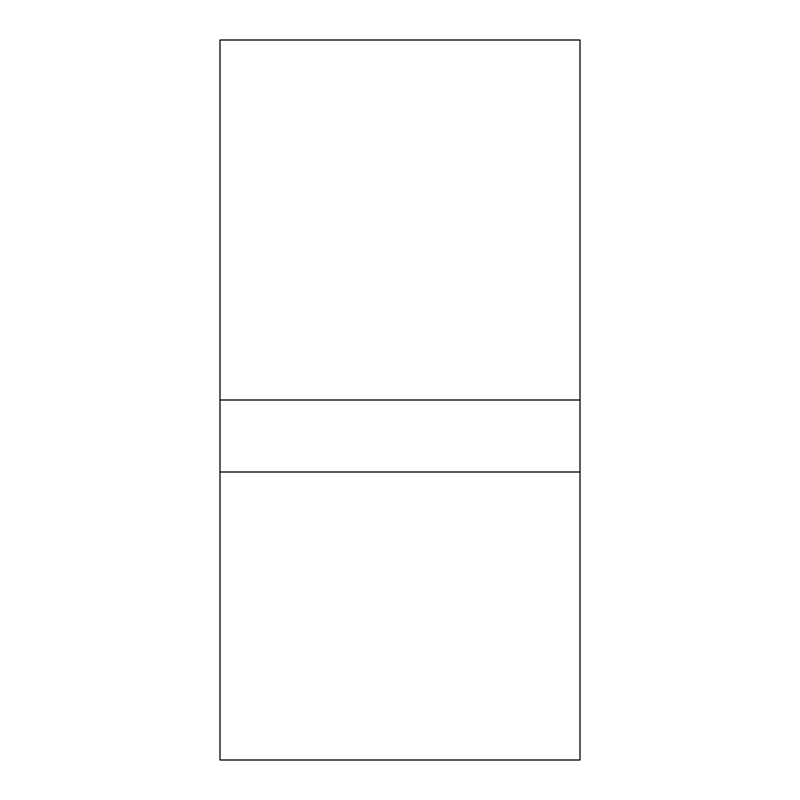 <?xml version="1.0" encoding="UTF-8"?>
<svg xmlns="http://www.w3.org/2000/svg" width="800" height="800" viewBox="0 0 800 800"><rect width="100%" height="100%" fill="white"/><g stroke="black" fill="none" stroke-linecap="round" stroke-linejoin="round"><path stroke-width="1.2" d="M580 400L220 400L220 472L580 472L580 400L220 400L220 472L580 472L580 40L220 40L220 760L580 760L580 40L220 40L220 400L580 400L580 40L220 40L220 400M220 472L220 760L580 760L220 760L220 472L580 472"/></g></svg>

